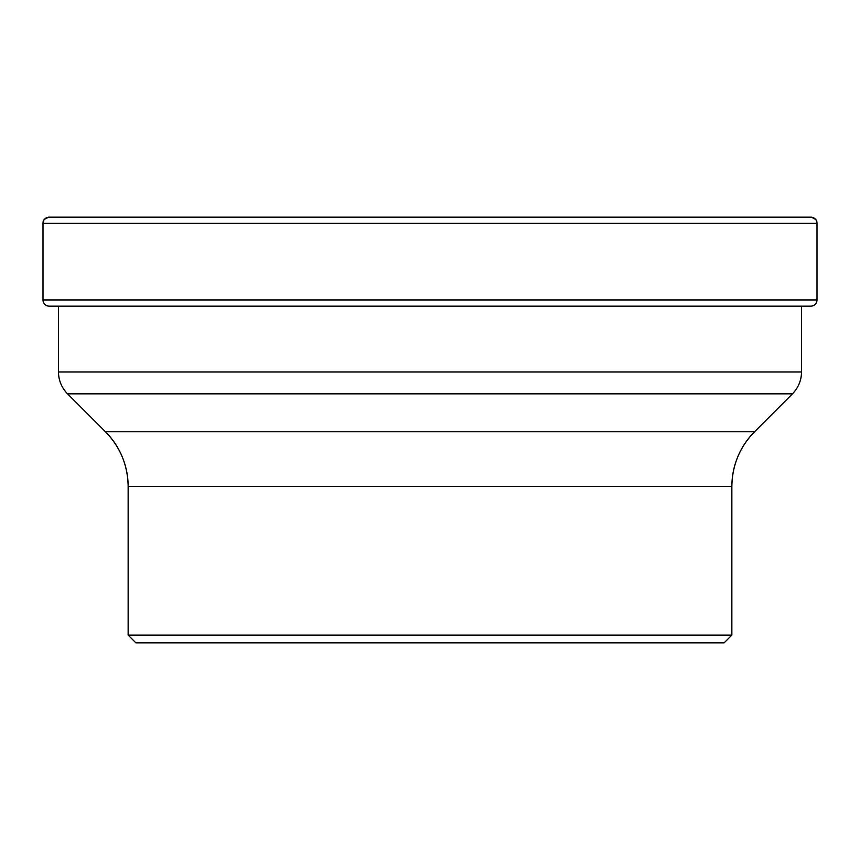<?xml version="1.0" encoding="UTF-8"?>
<svg xmlns="http://www.w3.org/2000/svg" width="860" height="860" viewBox="0 0 860 860"><rect width="100%" height="100%" fill="white"/><g stroke="black" fill="none" stroke-linecap="round" stroke-linejoin="round"><path stroke-width="1.29" d="M135.88 642.85L724.12 642.85L731.86 635.11L731.86 486.491A77.4 77.4 0 0 1 754.532 431.763L792.447 393.837A30.96 30.96 0 0 0 801.52 371.95L801.52 306.16L810.808 306.16A6.192 6.192 0 0 0 817 299.968L817 223.342A6.192 6.192 0 0 0 810.808 217.15L49.192 217.15A6.192 6.192 0 0 0 43 223.342L43 299.968A6.192 6.192 0 0 0 49.192 306.16L58.48 306.16L58.48 371.95A30.96 30.96 0 0 0 67.553 393.837L105.468 431.763A77.4 77.4 0 0 1 128.14 486.491L128.14 635.11L135.88 642.85L128.14 635.11L128.14 486.491C127.828 465.249 120.271 447.006 105.468 431.763L67.553 393.837L792.447 393.837A30.96 30.96 0 0 0 801.52 371.95L801.52 306.16L810.808 306.16A6.192 6.192 0 0 0 817 299.968L817 223.342A6.192 6.192 0 0 0 810.808 217.15C819.462 220.353 815.882 221.858 817 223.342L43 223.342C44.118 221.858 40.538 220.353 49.192 217.15M128.14 635.11L731.86 635.11L731.86 486.491A77.4 77.4 0 0 1 754.532 431.763L792.447 393.837C798.37 387.742 801.391 380.442 801.52 371.95L801.52 306.16L430 306.16L810.808 306.16C814.57 305.794 816.634 303.731 817 299.968L817 223.342M430 306.16L49.192 306.16L58.48 306.16L58.48 371.95C58.609 380.442 61.63 387.742 67.553 393.837M731.86 635.11L724.12 642.85L731.86 635.11L731.86 486.491L128.14 486.491M817 299.968L43 299.968L43 223.342M58.48 371.95L801.52 371.95M105.468 431.763L754.532 431.763L792.447 393.837M43 299.968C43.366 303.731 45.429 305.794 49.192 306.16M754.532 431.763C739.729 447.006 732.172 465.249 731.86 486.491"/></g></svg>
